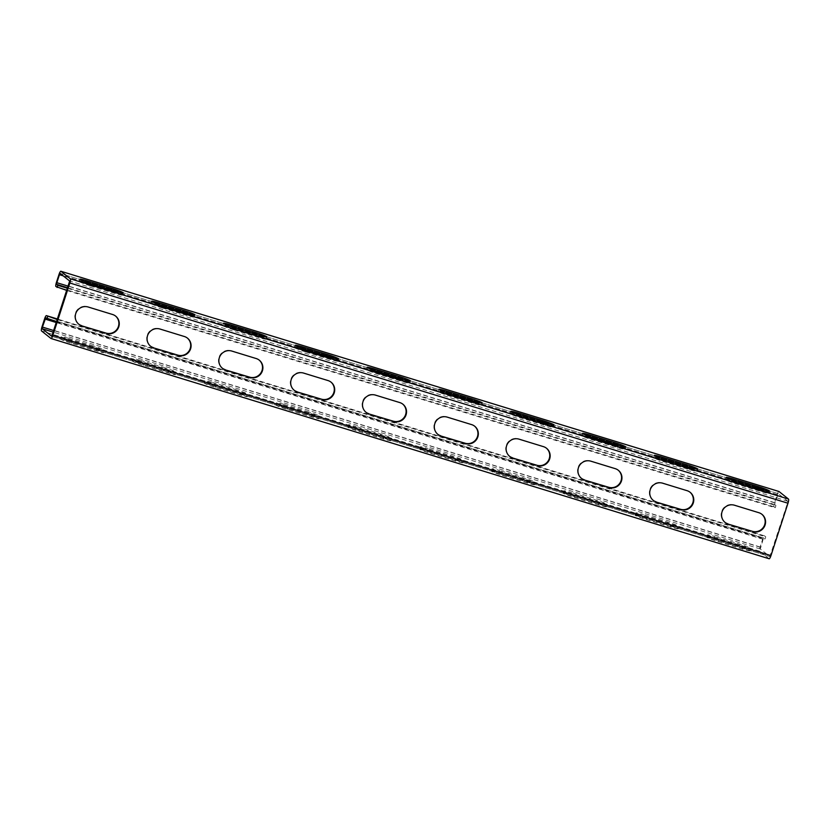 <?xml version="1.0" encoding="UTF-8"?>
<svg xmlns="http://www.w3.org/2000/svg" width="830" height="830" viewBox="0 0 830 830"><rect width="100%" height="100%" fill="white"/><g stroke="black" fill="none" stroke-linecap="round" stroke-linejoin="round"><path stroke-width="0.62" stroke-dasharray="4.15 3.11" d="M769.109 558.735L759.606 551.172A3.839 0.789 107.1 0 1 760.135 547.001L762.729 539.002A3.839 0.789 107.1 0 1 764.513 535.858A3.839 0.789 107.1 0 1 764.575 535.889L765.758 536.834L765.053 539.012L56.762 321.791M57.478 319.612L765.758 536.834M67.635 288.321L775.926 505.543L774.743 504.599L774.95 502.939L778.26 493.674L787.795 501.258L787.587 502.918L769.846 556.567L760.322 548.983L763.133 539.313L763.839 538.058L765.053 539.012M763.839 538.058L45.754 317.828L763.839 538.058M68.236 340.611L92.649 348.102A9.981 0.789 -162 0 1 103.854 352.553A9.981 0.789 -162 0 1 96.083 350.841L71.66 343.35A9.981 0.789 -162 0 1 60.466 338.899A9.981 0.789 -162 0 1 68.236 340.611L68.942 338.433A9.981 0.789 -162 0 0 61.171 336.721L60.466 338.899M140.042 362.637L164.465 370.128A9.981 0.789 -162 0 1 175.669 374.579A9.981 0.789 -162 0 1 167.888 372.857L143.476 365.376A9.981 0.789 -162 0 1 132.271 360.925A9.981 0.789 -162 0 1 140.042 362.637L140.758 360.459A9.981 0.789 -162 0 0 132.976 358.736L132.271 360.925M211.858 384.663L236.27 392.154A9.981 0.789 -162 0 1 247.475 396.605A9.981 0.789 -162 0 1 239.704 394.883L215.292 387.392A9.981 0.789 -162 0 1 204.087 382.941A9.981 0.789 -162 0 1 211.858 384.663L212.563 382.485A9.981 0.789 -162 0 0 204.792 380.763L204.087 382.941M283.663 406.69L308.086 414.17A9.981 0.789 -162 0 1 319.291 418.621A9.981 0.789 -162 0 1 311.509 416.909L287.097 409.418A9.981 0.789 -162 0 1 275.892 404.967A9.981 0.789 -162 0 1 283.663 406.69L284.379 404.501A9.981 0.789 -162 0 0 276.608 402.789L275.892 404.967M391.812 438.468L391.096 440.647A9.981 0.789 -162 0 0 379.891 436.196L355.479 428.716L356.184 426.527L380.607 434.017A9.981 0.789 -162 0 1 391.812 438.468A9.981 0.789 -162 0 1 384.031 436.746L359.618 429.255A9.981 0.789 -162 0 1 348.413 424.815A9.981 0.789 -162 0 1 356.184 426.527M391.096 440.647A9.981 0.789 -162 0 1 383.325 438.935L384.031 436.746M348.413 424.815L347.708 426.994A9.981 0.789 -162 0 0 358.913 431.444L383.325 438.935M347.708 426.994A9.981 0.789 -162 0 1 355.479 428.716M463.617 460.484L462.912 462.673A9.981 0.789 -162 0 0 451.707 458.222L427.284 450.732L428 448.553L452.412 456.044A9.981 0.789 -162 0 1 463.617 460.484A9.981 0.789 -162 0 1 455.846 458.772L431.434 451.281A9.981 0.789 -162 0 1 420.229 446.831A9.981 0.789 -162 0 1 428 448.553M462.912 462.673A9.981 0.789 -162 0 1 455.141 460.951L455.846 458.772M420.229 446.831L419.513 449.02A9.981 0.789 -162 0 0 430.718 453.471L455.141 460.951M419.513 449.02A9.981 0.789 -162 0 1 427.284 450.732M535.433 482.51L534.717 484.699A9.981 0.789 -162 0 0 523.512 480.248L499.1 472.758L499.805 470.579L524.228 478.059A9.981 0.789 -162 0 1 535.433 482.51A9.981 0.789 -162 0 1 527.652 480.798L503.239 473.308A9.981 0.789 -162 0 1 492.034 468.857A9.981 0.789 -162 0 1 499.805 470.579M534.717 484.699A9.981 0.789 -162 0 1 526.946 482.977L527.652 480.798M492.034 468.857L491.329 471.046A9.981 0.789 -162 0 0 502.534 475.486L526.946 482.977M491.329 471.046A9.981 0.789 -162 0 1 499.1 472.758M607.238 504.536L606.533 506.715A9.981 0.789 -162 0 0 595.328 502.275L570.916 494.784L571.621 492.595L596.033 500.085A9.981 0.789 -162 0 1 607.238 504.536A9.981 0.789 -162 0 1 599.467 502.824L575.055 495.334A9.981 0.789 -162 0 1 563.85 490.883A9.981 0.789 -162 0 1 571.621 492.595M606.533 506.715A9.981 0.789 -162 0 1 598.762 505.003L599.467 502.824M563.85 490.883L563.134 493.062A9.981 0.789 -162 0 0 574.339 497.512L598.762 505.003M563.134 493.062A9.981 0.789 -162 0 1 570.916 494.784M679.054 526.562L678.338 528.741A9.981 0.789 -162 0 0 667.133 524.29L642.721 516.81L643.426 514.621L667.849 522.112A9.981 0.789 -162 0 1 679.054 526.562A9.981 0.789 -162 0 1 671.283 524.84L646.861 517.36A9.981 0.789 -162 0 1 635.655 512.909A9.981 0.789 -162 0 1 643.426 514.621M678.338 528.741A9.981 0.789 -162 0 1 670.567 527.029L671.283 524.84M635.655 512.909L634.95 515.088A9.981 0.789 -162 0 0 646.155 519.538L670.567 527.029M634.95 515.088A9.981 0.789 -162 0 1 642.721 516.81M750.86 548.589L750.154 550.767A9.981 0.789 -162 0 0 738.949 546.316L714.537 538.826L715.242 536.647L739.654 544.138A9.981 0.789 -162 0 1 750.86 548.589A9.981 0.789 -162 0 1 743.089 546.866L718.676 539.375A9.981 0.789 -162 0 1 707.471 534.935A9.981 0.789 -162 0 1 715.242 536.647M750.154 550.767A9.981 0.789 -162 0 1 742.383 549.055L743.089 546.866M707.471 534.935L706.755 537.114A9.981 0.789 -162 0 0 717.96 541.565L742.383 549.055M706.755 537.114A9.981 0.789 -162 0 1 714.537 538.826M71.66 343.35L72.376 341.161A9.981 0.789 -162 0 1 61.171 336.721M72.376 341.161L96.788 348.652A9.981 0.789 -162 0 0 104.559 350.374L103.854 352.553M92.649 348.102L93.354 345.923A9.981 0.789 -162 0 1 104.559 350.374M93.354 345.923L68.942 338.433M143.476 365.376L144.181 363.187A9.981 0.789 -162 0 1 132.976 358.736M144.181 363.187L168.604 370.678A9.981 0.789 -162 0 0 176.375 372.39L175.669 374.579M164.465 370.128L165.17 367.949A9.981 0.789 -162 0 1 176.375 372.39M165.17 367.949L140.758 360.459M215.292 387.392L215.997 385.213A9.981 0.789 -162 0 1 204.792 380.763M215.997 385.213L240.41 392.704A9.981 0.789 -162 0 0 248.18 394.416L247.475 396.605M236.27 392.154L236.975 389.965A9.981 0.789 -162 0 1 248.18 394.416M236.975 389.965L212.563 382.485M287.097 409.418L287.803 407.24A9.981 0.789 -162 0 1 276.608 402.789M287.803 407.24L312.225 414.72A9.981 0.789 -162 0 0 319.996 416.442L319.291 418.621M308.086 414.17L308.791 411.991A9.981 0.789 -162 0 1 319.996 416.442M308.791 411.991L284.379 404.501M51.74 336.326L769.846 556.567L51.761 336.326M112.548 314.487L87.731 306.685A9.981 9.732 -51.5 0 0 78.642 324.105M112.143 314.176A9.981 9.732 -51.5 0 1 115.484 315.981M184.353 336.513L159.547 328.711A9.981 9.732 -51.5 0 0 150.458 346.131M183.959 336.192A9.981 9.732 -51.5 0 1 187.3 338.007M256.169 358.539L231.352 350.727A9.981 9.732 -51.5 0 0 222.264 368.147M255.765 358.218A9.981 9.732 -51.5 0 1 259.105 360.033M327.975 380.555L303.168 372.753A9.981 9.732 -51.5 0 0 294.079 390.173M327.58 380.244A9.981 9.732 -51.5 0 1 330.921 382.059M399.79 402.581L374.973 394.779A9.981 9.732 -51.5 0 0 365.885 412.199M399.396 402.27A9.981 9.732 -51.5 0 1 402.726 404.086M471.596 424.607L446.789 416.805A9.981 9.732 -51.5 0 0 437.701 434.225M471.201 424.286A9.981 9.732 -51.5 0 1 474.542 426.101M543.411 446.633L518.594 438.831A9.981 9.732 -51.5 0 0 509.506 456.241M543.017 446.312A9.981 9.732 -51.5 0 1 546.348 448.127M615.217 468.649L590.41 460.847A9.981 9.732 -51.5 0 0 581.322 478.267M614.823 468.338A9.981 9.732 -51.5 0 1 618.163 470.154M687.033 490.675L662.216 482.873A9.981 9.732 -51.5 0 0 653.127 500.293M686.638 490.364A9.981 9.732 -51.5 0 1 689.969 492.18M758.838 512.701L734.031 504.899A9.981 9.732 -51.5 0 0 724.943 522.319M758.444 512.39A9.981 9.732 -51.5 0 1 761.784 514.206M90.346 285.862A9.981 0.789 -162 0 1 79.141 281.412A9.981 0.789 -162 0 1 86.911 283.134L111.324 290.625A9.981 0.789 -162 0 1 122.529 295.065A9.981 0.789 -162 0 1 114.758 293.353L90.346 285.862L91.051 283.684M162.151 307.889A9.981 0.789 -162 0 1 150.946 303.438A9.981 0.789 -162 0 1 158.717 305.16L183.14 312.64A9.981 0.789 -162 0 1 194.345 317.091A9.981 0.789 -162 0 1 186.574 315.379L162.151 307.889L162.867 305.71M233.967 329.915A9.981 0.789 -162 0 1 222.762 325.464A9.981 0.789 -162 0 1 230.532 327.176L254.945 334.666A9.981 0.789 -162 0 1 266.15 339.117A9.981 0.789 -162 0 1 258.379 337.405L233.967 329.915L234.672 327.726M305.772 351.941A9.981 0.789 -162 0 1 294.567 347.49A9.981 0.789 -162 0 1 302.348 349.202L326.761 356.693A9.981 0.789 -162 0 1 337.966 361.143A9.981 0.789 -162 0 1 330.195 359.421L305.772 351.941L306.488 349.752M398.566 378.719L374.154 371.228A9.981 0.789 -162 0 0 366.383 369.516A9.981 0.789 -162 0 0 377.588 373.957L402 381.447A9.981 0.789 -162 0 0 409.771 383.17A9.981 0.789 -162 0 0 398.566 378.719L398.784 378.065M470.382 400.745L445.969 393.254A9.981 0.789 -162 0 0 438.188 391.532A9.981 0.789 -162 0 0 449.393 395.983L473.816 403.473A9.981 0.789 -162 0 0 481.587 405.185A9.981 0.789 -162 0 0 470.382 400.745L470.589 400.081M542.198 422.761L517.775 415.28A9.981 0.789 -162 0 0 510.004 413.558A9.981 0.789 -162 0 0 521.209 418.009L545.621 425.5A9.981 0.789 -162 0 0 553.392 427.211A9.981 0.789 -162 0 0 542.198 422.761L542.405 422.107M614.003 444.787L589.591 437.296A9.981 0.789 -162 0 0 581.82 435.584A9.981 0.789 -162 0 0 593.025 440.035L617.437 447.515A9.981 0.789 -162 0 0 625.208 449.238A9.981 0.789 -162 0 0 614.003 444.787L614.221 444.133M685.819 466.813L661.396 459.322A9.981 0.789 -162 0 0 653.625 457.61A9.981 0.789 -162 0 0 664.83 462.051L689.242 469.541A9.981 0.789 -162 0 0 697.024 471.264A9.981 0.789 -162 0 0 685.819 466.813L686.026 466.159M757.624 488.839L733.212 481.348A9.981 0.789 -162 0 0 725.441 479.626A9.981 0.789 -162 0 0 736.646 484.077L761.058 491.568A9.981 0.789 -162 0 0 768.829 493.279A9.981 0.789 -162 0 0 757.624 488.839L757.842 488.185M66.929 290.5L775.22 507.732L774.027 506.788A3.839 0.789 107.1 0 1 774.556 502.617L777.15 494.618A3.839 0.789 107.1 0 1 778.872 491.464M778.26 493.674L60.175 273.444L778.26 493.674M775.22 507.732L775.926 505.543M764.575 535.889L57.644 319.083L764.513 535.858M762.729 539.002L44.623 318.762M760.135 547.001L42.019 326.771M759.606 551.172L41.5 330.931M760.322 548.983L53.39 332.176M760.529 547.323L53.898 330.599M770.562 555.312L52.446 335.071M787.587 502.918L69.471 282.677M787.795 501.258L69.678 281.017M777.15 494.618L59.044 274.377M774.556 502.617L56.44 282.376M777.554 494.929L63.184 275.84M774.95 502.939L68.319 286.215M774.027 506.788L55.921 286.547M774.743 504.599L67.811 287.792M87.14 282.408L86.911 283.134M111.542 289.961L111.324 290.625M115.463 291.174L114.758 293.353M158.955 304.434L158.717 305.16M183.347 311.987L183.14 312.64M187.279 313.19L186.574 315.379M230.771 326.46L230.532 327.176M255.163 334.013L254.945 334.666M259.085 335.216L258.379 337.405M302.577 348.486L302.348 349.202M326.968 356.039L326.761 356.693M330.9 357.242L330.195 359.421M374.392 370.512L374.154 371.228M402.716 379.269L402 381.447M378.293 371.778L377.588 373.957M446.198 392.528L445.969 393.254M474.521 401.284L473.816 403.473M450.109 393.804L449.393 395.983M518.013 414.554L517.775 415.28M546.337 423.31L545.621 425.5M521.914 415.83L521.209 418.009M589.819 436.58L589.591 437.296M618.143 445.337L617.437 447.515M593.73 437.846L593.025 440.035M661.635 458.606L661.396 459.322M689.958 467.363L689.242 469.541M665.536 459.872L664.83 462.051M733.44 480.632L733.212 481.348M761.764 489.389L761.058 491.568M737.351 481.898L736.646 484.077M96.083 350.841L96.788 348.652M167.888 372.857L168.604 370.678M239.704 394.883L240.41 392.704M311.509 416.909L312.225 414.72M379.891 436.196L380.607 434.017M358.913 431.444L359.618 429.255M451.707 458.222L452.412 456.044M430.718 453.471L431.434 451.281M523.512 480.248L524.228 478.059M502.534 475.486L503.239 473.308M595.328 502.275L596.033 500.085M574.339 497.512L575.055 495.334M667.133 524.29L667.849 522.112M646.155 519.538L646.861 517.36M738.949 546.316L739.654 544.138M717.96 541.565L718.676 539.375M763.133 539.313L56.502 322.6M79.846 279.233L79.141 281.412M123.245 292.886L122.529 295.065M151.662 301.259L150.946 303.438M195.05 314.912L194.345 317.091M223.467 323.285L222.762 325.464M266.866 336.939L266.15 339.117M295.283 345.301L294.567 347.49M338.671 358.954L337.966 361.143M410.487 380.98L409.771 383.17M367.088 367.327L366.383 369.516M482.292 403.007L481.587 405.185M438.904 389.353L438.188 391.532M554.108 425.033L553.392 427.211M510.709 411.379L510.004 413.558M625.913 447.059L625.208 449.238M582.525 433.395L581.82 435.584M697.729 469.075L697.024 471.264M654.331 455.421L653.625 457.61M769.535 491.101L768.829 493.279M726.146 477.447L725.441 479.626"/><path stroke-width="1.25" d="M46.47 315.649A3.839 0.789 -72.9 0 0 46.407 315.618L57.654 319.062L46.47 315.649L57.478 319.612M46.407 315.618A3.839 0.789 -72.9 0 0 44.623 318.762L42.019 326.771A3.839 0.789 -72.9 0 0 41.5 330.931L51.004 338.495A3.839 0.789 -72.9 0 0 51.055 338.526A3.839 0.789 -72.9 0 0 52.85 335.382L69.865 282.999A3.839 0.789 -72.9 0 0 70.394 278.828L60.891 271.265A3.839 0.789 -72.9 0 0 60.829 271.234A3.839 0.789 -72.9 0 0 59.044 274.377L56.44 282.376A3.839 0.789 -72.9 0 0 55.921 286.547L66.929 290.5M53.898 330.599L42.413 327.082L45.733 317.817L56.762 321.791M47.652 316.593L46.947 318.782M51.761 336.326L42.206 328.742L42.413 327.082M778.872 491.464A3.839 0.789 107.1 0 1 778.945 491.474A3.839 0.789 107.1 0 1 778.997 491.505L788.5 499.069A3.839 0.789 107.1 0 1 787.981 503.229L770.956 555.623A3.839 0.789 107.1 0 1 769.171 558.766A3.839 0.789 107.1 0 1 769.109 558.735L51.128 338.536M106.396 333.401A9.981 9.732 -51.5 0 0 115.681 316.137A9.981 9.732 -51.5 0 0 112.548 314.487L88.125 306.996A9.981 9.732 -51.5 0 0 78.84 324.26A9.981 9.732 -51.5 0 0 81.983 325.92L106.001 333.089A9.981 9.732 -51.5 0 0 115.484 315.981M178.211 355.427A9.981 9.732 -51.5 0 0 187.497 338.163A9.981 9.732 -51.5 0 0 184.353 336.513L159.941 329.022A9.981 9.732 -51.5 0 0 150.655 346.286A9.981 9.732 -51.5 0 0 153.789 347.936L177.807 355.115A9.981 9.732 -51.5 0 0 187.3 338.007M250.017 377.453A9.981 9.732 -51.5 0 0 259.302 360.189A9.981 9.732 -51.5 0 0 256.169 358.539L231.746 351.049A9.981 9.732 -51.5 0 0 222.461 368.313A9.981 9.732 -51.5 0 0 225.604 369.962L249.623 377.142A9.981 9.732 -51.5 0 0 259.105 360.033M321.833 399.479A9.981 9.732 -51.5 0 0 331.118 382.215A9.981 9.732 -51.5 0 0 327.975 380.555L303.562 373.075A9.981 9.732 -51.5 0 0 294.276 390.339A9.981 9.732 -51.5 0 0 297.41 391.988L321.438 399.157A9.981 9.732 -51.5 0 0 330.921 382.059M393.638 421.505A9.981 9.732 -51.5 0 0 402.934 404.241A9.981 9.732 -51.5 0 0 399.79 402.581L375.368 395.09A9.981 9.732 -51.5 0 0 366.082 412.354A9.981 9.732 -51.5 0 0 369.226 414.014L393.244 421.184A9.981 9.732 -51.5 0 0 402.726 404.086M465.454 443.521A9.981 9.732 -51.5 0 0 474.739 426.257A9.981 9.732 -51.5 0 0 471.596 424.607L447.183 417.117A9.981 9.732 -51.5 0 0 437.898 434.381A9.981 9.732 -51.5 0 0 441.031 436.041L465.059 443.21A9.981 9.732 -51.5 0 0 474.542 426.101M537.259 465.547A9.981 9.732 -51.5 0 0 546.555 448.283A9.981 9.732 -51.5 0 0 543.411 446.633L518.989 439.143A9.981 9.732 -51.5 0 0 509.703 456.407A9.981 9.732 -51.5 0 0 512.847 458.056L536.865 465.236A9.981 9.732 -51.5 0 0 546.348 448.127M609.075 487.573A9.981 9.732 -51.5 0 0 618.36 470.309A9.981 9.732 -51.5 0 0 615.217 468.649L590.804 461.169A9.981 9.732 -51.5 0 0 581.519 478.433A9.981 9.732 -51.5 0 0 584.662 480.082L608.681 487.262A9.981 9.732 -51.5 0 0 618.163 470.154M680.88 509.599A9.981 9.732 -51.5 0 0 690.176 492.335A9.981 9.732 -51.5 0 0 687.033 490.675L662.62 483.185A9.981 9.732 -51.5 0 0 653.324 500.449A9.981 9.732 -51.5 0 0 656.468 502.109L680.486 509.278A9.981 9.732 -51.5 0 0 689.969 492.18M752.696 531.615A9.981 9.732 -51.5 0 0 761.982 514.351A9.981 9.732 -51.5 0 0 758.838 512.701L734.426 505.211A9.981 9.732 -51.5 0 0 725.14 522.475A9.981 9.732 -51.5 0 0 728.284 524.135L752.302 531.304A9.981 9.732 -51.5 0 0 761.784 514.206M68.319 286.215L56.845 282.698L59.438 274.689L60.154 273.433L69.678 281.017L51.74 336.326M81.983 325.92L106.001 333.089M81.589 325.599A9.981 9.732 -51.5 0 1 78.642 324.105M153.789 347.936L177.807 355.115M153.394 347.625A9.981 9.732 -51.5 0 1 150.458 346.131M225.604 369.962L249.623 377.142M225.21 369.651A9.981 9.732 -51.5 0 1 222.264 368.147M297.41 391.988L321.438 399.157M297.015 391.677A9.981 9.732 -51.5 0 1 294.079 390.173M369.226 414.014L393.244 421.184M368.831 413.693A9.981 9.732 -51.5 0 1 365.885 412.199M441.031 436.041L465.059 443.21M440.637 435.719A9.981 9.732 -51.5 0 1 437.701 434.225M512.847 458.056L536.865 465.236M512.452 457.745A9.981 9.732 -51.5 0 1 509.506 456.241M584.662 480.082L608.681 487.262M584.258 479.771A9.981 9.732 -51.5 0 1 581.322 478.267M656.468 502.109L680.486 509.278M656.074 501.797A9.981 9.732 -51.5 0 1 653.127 500.293M728.284 524.135L752.302 531.304M727.879 523.813A9.981 9.732 -51.5 0 1 724.943 522.319M87.617 280.945L112.04 288.435A9.981 0.789 -162 0 1 123.245 292.886A9.981 0.789 -162 0 1 115.463 291.174L91.051 283.684A9.981 0.789 -162 0 1 79.846 279.233A9.981 0.789 -162 0 1 87.617 280.945L87.14 282.408M159.433 302.971L183.845 310.462A9.981 0.789 -162 0 1 195.05 314.912A9.981 0.789 -162 0 1 187.279 313.19L162.867 305.71A9.981 0.789 -162 0 1 151.662 301.259A9.981 0.789 -162 0 1 159.433 302.971L158.955 304.434M231.238 324.997L255.661 332.488A9.981 0.789 -162 0 1 266.866 336.939A9.981 0.789 -162 0 1 259.085 335.216L234.672 327.726A9.981 0.789 -162 0 1 223.467 323.285A9.981 0.789 -162 0 1 231.238 324.997L230.771 326.46M303.054 347.023L327.466 354.514A9.981 0.789 -162 0 1 338.671 358.954A9.981 0.789 -162 0 1 330.9 357.242L306.488 349.752A9.981 0.789 -162 0 1 295.283 345.301A9.981 0.789 -162 0 1 303.054 347.023L302.577 348.486M374.859 369.049A9.981 0.789 -162 0 0 367.088 367.327A9.981 0.789 -162 0 0 378.293 371.778L402.716 379.269A9.981 0.789 -162 0 0 410.487 380.98A9.981 0.789 -162 0 0 399.282 376.53L374.859 369.049L374.392 370.512M446.675 391.065A9.981 0.789 -162 0 0 438.904 389.353A9.981 0.789 -162 0 0 450.109 393.804L474.521 401.284A9.981 0.789 -162 0 0 482.292 403.007A9.981 0.789 -162 0 0 471.087 398.556L446.675 391.065L446.198 392.528M518.491 413.091A9.981 0.789 -162 0 0 510.709 411.379A9.981 0.789 -162 0 0 521.914 415.83L546.337 423.31A9.981 0.789 -162 0 0 554.108 425.033A9.981 0.789 -162 0 0 542.903 420.582L518.491 413.091L518.013 414.554M590.296 435.117A9.981 0.789 -162 0 0 582.525 433.395A9.981 0.789 -162 0 0 593.73 437.846L618.143 445.337A9.981 0.789 -162 0 0 625.913 447.059A9.981 0.789 -162 0 0 614.708 442.608L590.296 435.117L589.819 436.58M662.112 457.143A9.981 0.789 -162 0 0 654.331 455.421A9.981 0.789 -162 0 0 665.536 459.872L689.958 467.363A9.981 0.789 -162 0 0 697.729 469.075A9.981 0.789 -162 0 0 686.524 464.624L662.112 457.143L661.635 458.606M733.917 479.159A9.981 0.789 -162 0 0 726.146 477.447A9.981 0.789 -162 0 0 737.351 481.898L761.764 489.389A9.981 0.789 -162 0 0 769.535 491.101A9.981 0.789 -162 0 0 758.34 486.65L733.917 479.159L733.44 480.632M57.114 287.491L57.82 285.312L56.627 284.358L56.845 282.698M57.82 285.312L67.635 288.321M53.39 332.176L42.206 328.742M770.956 555.623L52.85 335.382M787.981 503.229L69.865 282.999M788.5 499.069L70.394 278.828M778.997 491.505L60.891 271.265M63.184 275.84L59.438 274.689M67.811 287.792L56.627 284.358M112.04 288.435L111.542 289.961M183.845 310.462L183.347 311.987M255.661 332.488L255.163 334.013M327.466 354.514L326.968 356.039M399.282 376.53L398.784 378.065M471.087 398.556L470.589 400.081M542.903 420.582L542.405 422.107M614.708 442.608L614.221 444.133M686.524 464.624L686.026 466.159M758.34 486.65L757.842 488.185M56.502 322.6L45.017 319.073M769.171 558.766L51.055 338.526M778.945 491.474L60.829 271.234"/></g></svg>
